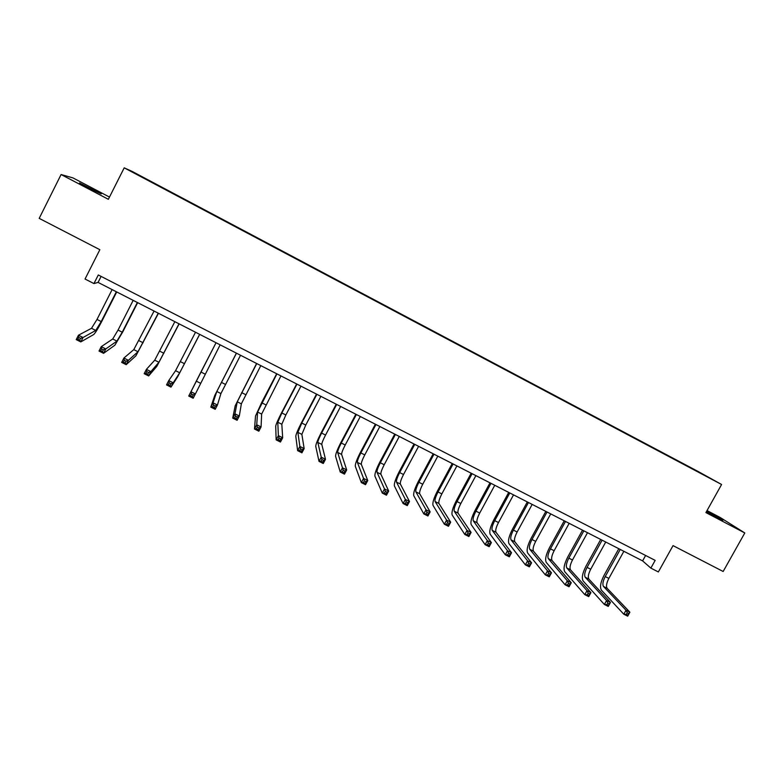 <?xml version="1.0" encoding="UTF-8"?>
<svg xmlns="http://www.w3.org/2000/svg" width="784" height="784" viewBox="0 0 784 784"><rect width="100%" height="100%" fill="white"/><g stroke="black" fill="none" stroke-linecap="round" stroke-linejoin="round"><path stroke-width="1.18" d="M88.592 187.974L101.224 193.893L79.547 182.956L88.592 187.974M706.404 511.697L722.907 520.233L706.668 511.227M139.013 175.636L145.079 178.772L139.013 175.636M109.486 197.068L72.951 177.899L61.093 174.528L39.2 218.373L99.852 249.694L85.044 279.026L93.943 283.573L98.069 282.407L642.606 560.883L650.857 568.116L658.354 571.948L673.035 545.615L723.152 571.487L744.8 532.963L720.31 517.558L707.031 510.58M698.123 471.478L132.447 171.578L124.205 167.835L721.594 484.492L698.123 471.478M650.857 568.116L655.169 560.374L98.294 274.968L93.943 283.573M705.61 475.878L712.401 479.534L705.571 475.957M679.405 462.05L160.828 187.16M679.454 461.737L708.609 477.436L688.617 466.931M157.28 185.279L688.685 466.872M157.319 185.2L133.731 172.696L161.014 186.798M721.594 484.492L705.914 512.579L744.8 532.963M61.093 174.528L108.359 199.303L124.205 167.835M645.614 555.474L642.606 560.883M101.107 276.419L98.069 282.407M620.242 549.447L605.228 576.563C602.886 581.199 602.308 584.492 603.494 586.461L626.024 610.256L629.895 612.196L627.69 616.165L623.809 614.225L601.426 590.185C599.672 587.216 600.544 582.277 604.052 575.358L618.801 548.712M623.868 551.299L608.854 578.396C606.512 583.022 605.934 586.324 607.13 588.294L629.895 612.196L628.778 613.558L627.229 612.774L626.338 614.362L627.896 615.146L628.778 613.558M626.338 614.362L623.809 614.225L626.024 610.256L627.229 612.774M627.896 615.146L627.69 616.165M602.102 540.166L587.079 567.381C584.727 572.026 584.1 575.309 585.207 577.24L606.571 600.485L610.471 602.445L608.257 606.424L604.366 604.464L583.149 580.983C581.503 578.063 582.434 573.143 585.962 566.205L600.711 539.461M605.738 542.028L590.715 569.223C588.363 573.859 587.755 577.151 588.872 579.092L610.471 602.445L609.315 603.778L607.747 602.994L606.865 604.591L608.423 605.375L609.315 603.778M606.865 604.591L604.366 604.464L606.571 600.485L607.747 602.994M608.423 605.375L608.257 606.424M583.845 530.837L568.821 558.139C566.46 562.804 565.793 566.077 566.822 567.979L587 590.656L590.93 592.626L588.715 596.624L584.795 594.654L564.764 571.722C563.226 568.861 564.225 563.951 567.763 556.993L582.522 530.16M587.51 532.699L572.477 559.992C570.115 564.647 569.458 567.93 570.507 569.831L590.93 592.626L589.725 593.949L588.147 593.155L587.265 594.762L588.833 595.556L589.725 593.949M587.265 594.762L584.795 594.654L587 590.656L588.147 593.155M588.833 595.556L588.715 596.624M565.489 521.448L550.456 548.849C548.085 553.524 547.379 556.787 548.339 558.649L567.322 580.768L571.262 582.747L569.057 586.765L565.107 584.786L546.272 562.412C544.851 559.6 545.919 554.709 549.457 547.732L564.235 520.801M569.174 523.33L554.141 550.711C551.769 555.386 551.074 558.649 552.044 560.521L571.262 582.747L570.017 584.06L568.429 583.257L567.547 584.874L569.125 585.668L570.017 584.06M567.547 584.874L565.107 584.786L567.322 580.768L568.429 583.257M569.125 585.668L569.057 586.765M547.026 512.001L531.983 539.51C529.612 544.194 528.857 547.448 529.739 549.27L547.506 570.821L551.475 572.81L549.27 576.838L545.292 574.848L527.671 553.053C526.368 550.29 527.495 545.409 531.052 538.422L545.831 511.393M550.731 513.892L535.688 541.381C533.316 546.056 532.571 549.319 533.463 551.152L551.475 572.81L550.182 574.104L548.594 573.3L547.702 574.917L549.3 575.721L550.182 574.104M547.702 574.917L545.292 574.848L547.506 570.821L548.594 573.3M549.3 575.721L549.27 576.838M528.455 502.505L513.412 530.111C511.021 534.806 510.227 538.049 511.031 539.843L527.573 560.805L531.572 562.814L529.357 566.852L525.358 564.852L508.963 543.635C507.777 540.921 508.973 536.06 512.54 529.053L527.328 501.927M532.179 504.406L517.136 531.993C514.755 536.687 513.961 539.931 514.784 541.734L531.572 562.814L530.229 564.088L528.632 563.284L527.74 564.901L529.347 565.705L530.229 564.088M527.74 564.901L525.358 564.852L527.573 560.805L528.632 563.284M529.347 565.705L529.357 566.852M509.786 492.96L494.733 520.654C492.332 525.368 491.499 528.592 492.215 530.356L507.522 550.731L511.54 552.749L509.326 556.807L505.308 554.788L490.147 534.159C489.079 531.503 490.343 526.662 493.92 519.635L508.708 492.411M513.53 494.871L498.477 522.556C496.076 527.26 495.253 530.494 495.988 532.258L511.54 552.749L510.149 554.004L508.542 553.2L507.65 554.827L509.267 555.631L510.149 554.004M507.65 554.827L505.308 554.788L507.522 550.731L508.542 553.2M509.267 555.631L509.326 556.807M491 483.346L475.937 511.148C473.536 515.872 472.654 519.086 473.291 520.811L487.334 540.597L491.382 542.626L489.167 546.703L485.12 544.674L471.223 524.633C470.282 522.026 471.605 517.205 475.202 510.159L489.99 482.836M494.763 485.276L479.71 513.059C477.299 517.773 476.427 520.997 477.084 522.722L491.382 542.626L489.951 543.861L488.324 543.047L487.442 544.684L489.059 545.497L489.951 543.861M487.442 544.684L485.12 544.674L487.334 540.597L488.324 543.047M489.059 545.497L489.167 546.703M472.105 473.683L457.043 501.593C454.622 506.317 453.701 509.531 454.259 511.217L467.029 530.396L471.106 532.434L468.881 536.53L464.814 534.482L452.192 515.049C451.368 512.501 452.76 507.689 456.366 500.623L471.164 473.203M475.888 475.623L460.825 503.504C458.415 508.238 457.493 511.442 458.072 513.138L471.106 532.434L469.616 533.659L467.989 532.836L467.097 534.482L468.734 535.296L469.616 533.659M467.097 534.482L464.814 534.482L467.029 530.396L467.989 532.836M468.734 535.296L468.881 536.53M453.093 463.971L438.031 491.97C435.61 496.713 434.63 499.908 435.11 501.554L446.596 520.125L450.692 522.183L448.477 526.289L444.371 524.241L433.042 505.406C432.337 502.916 433.797 498.124 437.423 491.039L452.221 463.52M456.905 465.912L441.843 493.9C439.422 498.644 438.452 501.838 438.952 503.495L450.692 522.183L449.163 523.389L447.517 522.565L446.625 524.212L448.272 525.035L449.163 523.389M446.625 524.212L444.371 524.241L446.596 520.125L447.517 522.565M448.272 525.035L448.477 526.289M433.983 454.191L418.901 482.297C416.471 487.05 415.461 490.235 415.853 491.842L426.026 509.796L430.151 511.874L427.937 515.99L423.811 513.922L413.776 495.713C413.207 493.273 414.736 488.501 418.362 481.396L433.18 453.779M437.815 456.151L422.743 484.238C420.312 488.991 419.303 492.176 419.714 493.793L430.151 511.874L428.574 513.059L426.917 512.226L426.035 513.883L427.682 514.706L428.574 513.059M426.035 513.883L423.811 513.922L426.026 509.796L426.917 512.226M427.682 514.706L427.937 515.99M414.756 444.361L399.673 472.566C397.233 477.338 396.165 480.504 396.479 482.082L405.338 499.408L409.483 501.486L407.268 505.631L403.113 503.544L394.401 485.953C393.95 483.581 395.557 478.828 399.203 471.694L414.011 443.979M418.607 446.331L403.525 474.516C401.085 479.289 400.036 482.454 400.359 484.032L409.483 501.486L407.856 502.652L406.19 501.819L405.308 503.485L406.965 504.318L407.856 502.652M405.308 503.485L403.113 503.544L405.338 499.408L406.19 501.819M406.965 504.318L407.268 505.631M395.41 434.463L380.328 462.776C377.878 467.558 376.761 470.723 376.986 472.252L384.513 488.942L388.688 491.039L386.463 495.194L382.288 493.107L374.919 476.143C374.595 473.82 376.261 469.087 379.917 461.943L394.744 434.12M399.291 436.453L384.199 464.736C381.759 469.518 380.652 472.683 380.897 474.222L388.688 491.039L387.012 492.185L385.336 491.352L384.444 493.018L386.12 493.851L387.012 492.185M384.444 493.018L382.288 493.107L384.513 488.942L385.336 491.352M386.12 493.851L386.463 495.194M375.957 424.516L360.865 452.927C358.406 457.729 357.249 460.874 357.386 462.364L363.551 478.416L367.755 480.533L365.53 484.698L361.336 482.591L355.309 466.274C355.113 464.01 356.857 459.297 360.532 452.133L375.36 424.213M379.858 426.506L364.766 454.906C362.306 459.698 361.159 462.844 361.316 464.344L367.755 480.533L366.03 481.66L364.344 480.808L363.453 482.483L365.138 483.326L366.03 481.66M363.453 482.483L361.336 482.591L363.551 478.416L364.344 480.808M365.138 483.326L365.53 484.698M356.377 414.511L341.285 443.029C338.815 447.84 337.61 450.967 337.669 452.417L342.461 467.823L346.695 469.949L344.47 474.134L340.236 472.017L335.591 456.337C335.523 454.142 337.336 449.448 341.02 442.264L355.858 414.236M360.307 416.51L345.215 445.008C342.745 449.82 341.55 452.956 341.618 454.416L346.695 469.949L344.911 471.057L343.216 470.204L342.324 471.89L344.019 472.732L344.911 471.057M342.324 471.89L340.236 472.017L342.461 467.823L343.216 470.204M344.019 472.732L344.47 474.134M336.689 404.436L321.597 433.062C319.117 437.884 317.863 441.01 317.824 442.421L321.234 457.16L325.487 459.297L323.273 463.501L319.01 461.374L315.746 446.351C315.815 444.214 317.706 439.54 321.401 432.327L336.238 404.201M340.638 406.455L325.546 435.061C323.067 439.883 321.822 442.999 321.803 444.42L325.487 459.297L323.665 460.394L321.95 459.532L321.068 461.217L322.773 462.08L323.665 460.394M321.068 461.217L319.01 461.374L321.234 457.16L321.95 459.532M322.773 462.08L323.273 463.501M316.883 394.313L301.781 423.037L297.871 432.356L299.87 446.429L304.153 448.585L301.928 452.809L297.646 450.653L295.793 436.306C295.999 434.218 297.949 429.573 301.664 422.341L316.501 394.117M320.852 396.341L305.76 425.046L301.869 434.375L304.153 448.585L302.271 449.653L300.556 448.791L299.664 450.486L301.379 451.349L302.271 449.653M299.664 450.486L297.646 450.653L299.87 446.429L300.556 448.791M301.379 451.349L301.928 452.809M296.96 384.121L281.858 412.962L277.791 422.233L278.369 435.63L282.681 437.795L280.456 442.039L276.144 439.873L275.713 426.192C276.056 424.173 278.085 419.538 281.809 412.296L296.656 383.964M300.958 386.159L285.846 414.981L281.819 424.262L282.681 437.795L280.75 438.844L279.016 437.982L278.124 439.677L279.859 440.549L280.75 438.844M278.124 439.677L276.144 439.873L278.369 435.63L279.016 437.982M279.859 440.549L280.456 442.039M276.919 373.87L257.593 412.041L256.731 424.761L261.072 426.947L258.847 431.2L254.506 429.024L255.515 416.02L261.836 402.192L276.683 373.752M280.937 375.928L261.64 414.089L261.072 426.947L259.083 427.976L257.338 427.104L256.446 428.809L258.191 429.681L259.083 427.976M256.446 428.809L254.506 429.024L256.731 424.761L257.338 427.104M258.191 429.681L258.847 431.2M256.75 363.56L237.268 401.8L234.955 413.825L239.316 416.02L237.091 420.293L232.73 418.097L235.19 405.789L256.593 363.472M260.798 365.628L241.345 403.848L239.316 416.02L237.278 417.029L235.523 416.147L234.632 417.862L236.386 418.734L237.278 417.029M234.632 417.862L232.73 418.097L234.955 413.825L235.523 416.147M236.386 418.734L237.091 420.293M236.464 353.182L216.825 391.49L213.032 402.809L217.433 405.024L215.198 409.307L210.808 407.112L214.747 395.499L236.386 353.143M240.531 355.26L220.921 393.558L217.433 405.024L215.326 406.004L213.562 405.122L212.67 406.847L214.434 407.729L215.326 406.004M212.67 406.847L210.808 407.112L213.032 402.809L213.562 405.122M214.434 407.729L215.198 409.307M201.194 371.498L216.051 342.745L190.973 391.735L195.392 393.95L193.168 398.262L188.738 396.038L201.194 371.498M220.147 344.842L195.392 393.95L193.236 394.92L191.463 394.029L190.571 395.753L192.345 396.645L193.236 394.92M190.571 395.753L188.738 396.038L190.973 391.735L191.463 394.029M192.345 396.645L193.168 398.262M195.52 332.249L175.567 370.685L168.756 380.573L173.215 382.817L170.99 387.139L177.635 376.81L199.695 334.376M199.636 334.347L179.712 372.772L173.215 382.817L171 383.758L169.217 382.857L168.325 384.591L170.108 385.493L171 383.758M170.108 385.493L170.99 387.139L166.531 384.905L168.756 380.573L169.217 382.857M166.531 384.905L168.325 384.591M174.861 321.675L154.742 360.179L146.402 369.352L150.891 371.596L148.656 375.938L156.839 366.344L179.144 323.87M179.007 323.802L158.917 362.286L150.891 371.596L148.617 372.518L146.824 371.616L145.932 373.36L147.725 374.262L148.617 372.518M147.725 374.262L148.656 375.938L144.178 373.694L146.402 369.352L146.824 371.616M144.178 373.694L145.932 373.36M154.076 311.052L133.79 349.625L123.901 358.043L128.419 360.317L126.185 364.668L135.916 355.809L158.456 313.286M158.25 313.179L137.994 351.742L128.419 360.317L126.087 361.208L124.284 360.307L123.382 362.051L125.195 362.963L126.087 361.208M125.195 362.963L126.185 364.668L121.677 362.414L123.901 358.043L124.284 360.307M121.677 362.414L123.382 362.051M133.172 300.36L118.041 330.074L112.72 338.992L101.254 346.665L105.791 348.949L103.566 353.329L114.866 345.205L122.794 331.828L137.651 302.653M137.357 302.497L122.235 332.2L116.943 341.118L105.791 348.949L103.41 349.831L101.587 348.909L100.695 350.673L102.518 351.585L103.41 349.831M102.518 351.585L103.566 353.329L99.029 351.046L101.254 346.665L101.587 348.909M99.029 351.046L100.695 350.673M112.122 289.6L97 319.431L91.512 328.3L78.449 335.219L83.026 337.512L80.801 341.912L93.678 334.543C95.276 333.092 98 328.663 101.851 321.234L116.718 291.942M116.346 291.756L101.214 321.567L95.756 330.446L83.026 337.512L80.576 338.365L78.743 337.443L77.851 339.207L79.684 340.129L80.576 338.365M79.684 340.129L80.801 341.912L76.224 339.619L78.449 335.219L78.743 337.443M76.224 339.619L77.851 339.207M608.854 578.396L605.228 576.563M607.13 588.294L603.494 586.461M590.715 569.223L587.079 567.381M588.872 579.092L585.207 577.24M572.477 559.992L568.821 558.139M570.507 569.831L566.822 567.979M554.141 550.711L550.456 548.849M552.044 560.521L548.339 558.649M535.688 541.381L531.983 539.51M533.463 551.152L529.739 549.27M517.136 531.993L513.412 530.111M514.784 541.734L511.031 539.843M498.477 522.556L494.733 520.654M495.988 532.258L492.215 530.356M479.71 513.059L475.937 511.148M477.084 522.722L473.291 520.811M460.825 503.504L457.043 501.593M458.072 513.138L454.259 511.217M441.843 493.9L438.031 491.97M438.952 503.495L435.11 501.554M422.743 484.238L418.901 482.297M419.714 493.793L415.853 491.842M403.525 474.516L399.673 472.566M400.359 484.032L396.479 482.082M384.199 464.736L380.328 462.776M380.897 474.222L376.986 472.252M364.766 454.906L360.865 452.927M361.316 464.344L357.386 462.364M345.215 445.008L341.285 443.029M341.618 454.416L337.669 452.417M325.546 435.061L321.597 433.062M321.803 444.42L317.824 442.421M305.76 425.046L301.781 423.037M301.869 434.375L297.871 432.356M285.846 414.981L281.858 412.962M281.819 424.262L277.791 422.233M265.825 404.848L261.807 402.819M261.64 414.089L257.593 412.041M245.686 394.656L241.639 392.608M241.345 403.848L237.268 401.8M225.42 384.405L221.353 382.347M220.921 393.558L216.825 391.49M205.026 374.086L200.939 372.018M200.381 383.2L196.255 381.122M184.514 363.707L180.398 361.63M179.712 372.772L175.567 370.685M163.885 353.27L159.74 351.173M158.917 362.286L154.742 360.179M143.119 342.765L138.954 340.658M137.994 351.742L133.79 349.625M122.235 332.2L118.041 330.074M116.943 341.118L112.72 338.992M101.214 321.567L97 319.431M95.756 330.446L91.512 328.3"/></g></svg>
